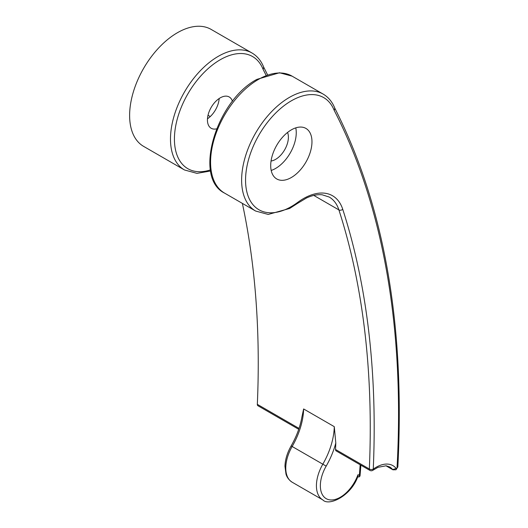 <?xml version="1.0" encoding="UTF-8"?>
<svg xmlns="http://www.w3.org/2000/svg" width="528" height="528" viewBox="0 0 528 528"><rect width="100%" height="100%" fill="white"/><g stroke="black" fill="none" stroke-linecap="round" stroke-linejoin="round"><path stroke-width="0.79" d="M232.452 101.356A18.064 10.428 120 0 0 229.238 96.98A18.064 10.428 120 0 0 220.209 97.871A18.064 10.428 120 0 0 208.408 113.791A18.064 10.428 120 0 0 211.174 128.264A18.064 10.428 120 0 0 216.566 128.858M207.471 118.793A18.064 10.428 120 0 0 219.179 98.512M291.337 177.514A29.179 16.843 120 0 0 310.398 151.8A29.179 16.843 120 0 0 305.93 128.423A29.179 16.843 120 0 0 291.337 129.868A29.179 16.843 120 0 0 272.276 155.575A29.179 16.843 120 0 0 276.751 178.959A29.179 16.843 120 0 0 291.337 177.514M271.187 170.438A29.179 16.843 120 0 0 275.616 168.439A29.179 16.843 120 0 0 295.772 127.862M396.224 468.488L392.621 469.55A30.98 17.886 120 0 0 389.585 466.917L386.1 465.788L377.975 467.313L372.913 470.25A2.779 1.406 54.5 0 0 373.263 469.121A33.759 19.49 -60 0 1 376.061 467.32A33.759 19.49 -60 0 1 396.224 468.488A0.634 0.363 120 0 0 397.043 467.762A1000.322 577.54 120 0 0 334.27 110.537A64.746 37.382 120 0 0 291.337 100.822A64.746 37.382 120 0 0 246.451 169.211A64.746 37.382 120 0 0 297.667 202.402A58.357 33.693 -60 0 1 303.362 198.653A58.357 33.693 -60 0 1 342.731 209.279A2.779 2.013 162.1 0 1 338.89 209.906A55.579 32.089 120 0 0 329.188 197.03L322.205 194.799C317.513 194.271 312.272 195.334 306.484 197.993L297.35 203.498A2.779 1.366 -126.4 0 0 297.667 202.402M397.043 467.762A2.779 1.498 3.1 0 0 397.848 466.785C405.2 325.024 384.186 205.491 334.805 108.187L334.27 110.537M266 75.121A1000.322 577.54 120 0 0 263.142 69.472L263.67 67.115M252.008 53.005L211.134 29.41A67.531 38.986 120 0 0 177.368 32.756A67.531 38.986 120 0 0 133.254 92.261A67.531 38.986 120 0 0 143.603 146.368L184.477 169.97A67.531 38.986 -60 0 1 174.128 115.856A67.531 38.986 -60 0 1 218.242 56.351A67.531 38.986 -60 0 1 252.008 53.005C257.288 56.113 261.202 60.865 263.736 67.261M287.549 132.455A18.064 10.428 -60 0 1 275.616 159.364A18.064 10.428 -60 0 1 271.055 161.02M386.1 465.782L392.621 469.55A3.412 1.967 -60 0 0 392.924 469.808L396.02 469.775L397.848 466.785M298.729 429.297L257.902 405.728A2.779 1.604 -60 0 1 257.327 404.336L299.026 428.406M242.372 203.392A963.085 556.037 -60 0 1 257.327 404.336M335.801 443.005A58.357 33.693 -60 0 1 326.172 466.125A28.202 16.282 120 0 0 328.475 499.6A28.202 16.282 120 0 0 357.938 474.784L357.958 476.243C351.179 496.076 328.812 506.497 322.839 499.93A30.98 17.886 -60 0 1 322.819 464.191L292.162 446.497A30.98 17.886 120 0 0 292.189 482.229C287.179 478.889 286.229 474.797 285.998 474.118L284.962 466.25C285.193 459.545 287.252 452.767 291.146 445.903C296.597 436.372 300.175 426.769 301.884 417.1L303.626 408.956L334.277 426.657L335.801 443.005A963.085 556.037 -60 0 1 335.537 449.486L369.336 469.003A963.085 556.037 120 0 0 338.89 209.906L313.784 195.413M342.731 209.279A965.864 557.641 -60 0 1 373.263 469.121A2.779 1.518 2.5 0 1 369.336 469.003A2.779 1.604 120 0 0 369.91 470.395L336.112 450.879A2.779 1.604 -60 0 1 335.537 449.486M357.958 476.738C359.225 477.134 359.693 476.573 359.377 475.048C360.347 475.84 360.274 475.946 359.172 475.365M210.256 116.563L208.012 115.269M297.35 203.498L289.648 208.461L268.217 214.434L255.611 211.035A67.531 38.986 -60 0 1 242.557 168.742A67.531 38.986 -60 0 1 289.377 97.416A67.531 38.986 -60 0 1 323.136 94.076C328.423 97.185 332.33 101.93 334.871 108.326M263.142 69.472A64.746 37.382 120 0 0 220.209 59.756A64.746 37.382 120 0 0 174.689 133.228A64.746 37.382 120 0 0 210.434 169.91M258.324 79.49A67.531 38.986 120 0 0 214.21 139.003A67.531 38.986 120 0 0 224.565 193.109C192.845 177.593 216.401 100.564 256.938 79.358L279.51 72.752L292.09 76.151A67.531 38.986 120 0 0 258.324 79.49M357.938 474.784L359.377 475.048A1000.322 577.54 120 0 0 360.162 464.765M326.172 466.125L322.819 464.191A55.579 32.089 120 0 0 334.277 426.657M303.626 408.956A55.579 32.089 -60 0 1 292.162 446.497L291.146 445.903M184.477 169.97L196.964 173.362L210.613 170.98M255.611 211.035L224.565 193.109M323.136 94.076L292.09 76.151M322.839 499.93L292.189 482.229M385.928 465.769L392.924 469.808M267.452 74.626L263.71 67.181M369.91 470.395A2.779 2.779 0 0 0 372.913 470.25M357.727 476.797L358.472 476.936C359.205 477.035 359.733 476.632 360.05 475.735L360.868 465.175"/></g></svg>
